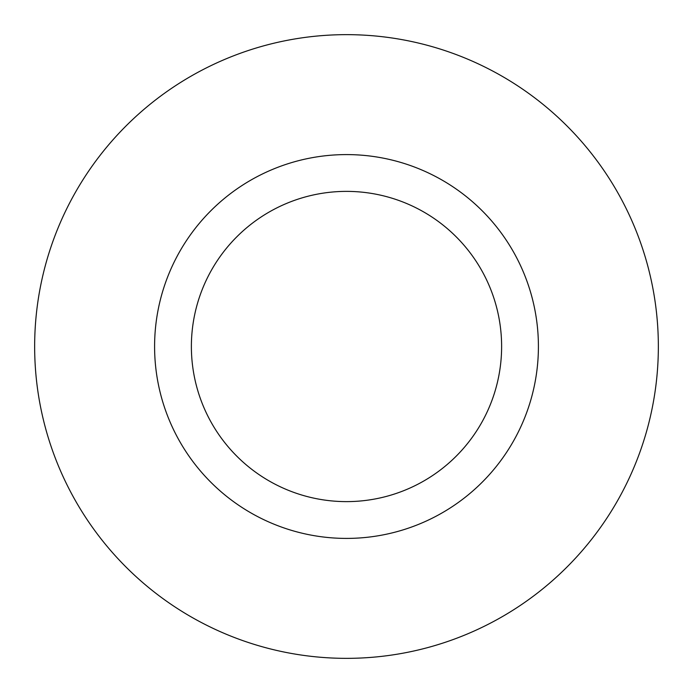 <?xml version="1.0" encoding="UTF-8"?>
<svg xmlns="http://www.w3.org/2000/svg" width="693" height="693" viewBox="0 0 693 693"><rect width="100%" height="100%" fill="white"/><g stroke="black" fill="none" stroke-linecap="round" stroke-linejoin="round"><path stroke-width="1.04" d="M538.409 346.5A191.909 191.909 0 0 1 346.5 538.409A191.909 191.909 0 0 1 154.591 346.5A191.909 191.909 0 0 1 346.5 154.591A191.909 191.909 0 0 1 538.409 346.5M501.619 346.5A155.119 155.119 0 0 1 346.5 501.619A155.119 155.119 0 0 1 191.381 346.5A155.119 155.119 0 0 1 346.5 191.381A155.119 155.119 0 0 1 501.619 346.5M34.65 346.5A311.85 311.85 0 0 0 346.5 658.35A311.85 311.85 0 0 0 658.35 346.5A311.85 311.85 0 0 0 346.5 34.65A311.85 311.85 0 0 0 34.65 346.5"/></g></svg>
